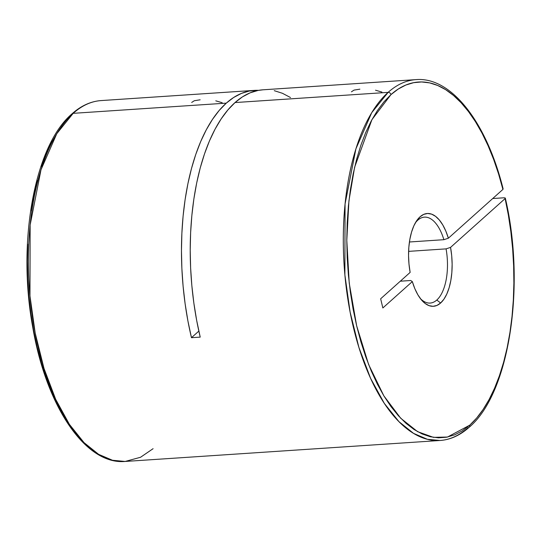 <?xml version="1.0" encoding="UTF-8"?>
<svg xmlns="http://www.w3.org/2000/svg" width="541" height="541" viewBox="0 0 541 541"><rect width="100%" height="100%" fill="white"/><g stroke="black" fill="none" stroke-linecap="round" stroke-linejoin="round"><path stroke-width="0.81" d="M200.15 99.794L194.314 100.734L191.683 102.445M222.168 102.702L215.785 100.836M359.893 89.164L354.057 90.097L351.427 91.814M381.905 92.071L375.528 90.205M386.511 94.587L386.078 94.269L386.511 94.587M505.186 197.965L505.105 198.594L505.186 197.965L503.887 197.79L492.716 198.533L503.887 197.79L505.186 197.965L505.105 198.594L450.552 247.393L446.075 248.874L408.604 251.369L446.075 248.874A43.057 20.024 -93.8 0 1 436.81 300.025A43.057 20.024 86.2 0 0 446.075 248.874L450.552 247.393A46.499 21.626 -93.8 0 1 440.617 303.014L436.81 300.025A43.057 20.024 -93.8 0 1 430.163 303.061A43.057 20.024 -93.8 0 1 420.431 298.646A43.057 20.024 86.2 0 0 436.81 300.025L440.617 303.014L443.945 299.166L446.819 294.006L449.138 287.704L450.836 280.475L451.843 272.563L452.134 264.218L451.701 255.737L450.552 247.393L505.105 198.594A178.253 82.895 -93.8 0 1 469.723 425.185A2.583 2.15 48.2 0 1 469.175 427.248A2.583 2.15 48.2 0 1 468.012 427.735A180.836 84.092 -93.8 0 1 440.07 440.489A180.836 84.092 -93.8 0 1 347.505 296.84A180.836 84.092 -93.8 0 1 388.113 92.369L371.694 112.731L355.917 148.809L345.063 204.011L344.881 274.889L350.122 312.143L358.893 347.403L370.599 378.355L384.299 403.356L398.94 421.649L413.554 433.382L427.417 439.306L440.07 440.489C450.443 439.738 460.141 435.329 469.162 427.262C509.379 393.686 525.933 285.736 505.335 198.148M153.089 448.692L140.552 457.267L125.154 461.453L112.494 460.263L98.631 454.345L84.017 442.612L69.383 424.32L55.682 399.319L43.977 368.367L35.199 333.107L29.965 295.853L30.14 224.975L41.001 169.773L56.778 133.695L73.197 113.333A2.583 2.15 -131.8 0 0 72.027 113.82A2.583 2.15 48.2 0 1 73.197 113.333A180.836 84.092 86.2 0 0 32.588 317.804A180.836 84.092 86.2 0 0 125.154 461.453C85.41 465.098 46.188 406.19 32.791 327.521C16.967 242.706 34.36 145.583 72.041 113.806C81.069 105.738 90.76 101.329 101.133 100.579A180.836 84.092 86.2 0 0 73.197 113.333L226.28 103.142L73.197 113.333A180.836 84.092 -93.8 0 1 102.445 100.511M469.175 427.248A2.583 2.15 -131.8 0 0 469.723 425.185L447.508 437.033L433.449 437.358L417.632 431.677L400.712 418.247L383.853 395.85L368.61 364.478L356.654 325.824L349.229 283.105L346.795 240.285L348.931 200.887L354.625 167.223L371.91 119.683L390.967 94.614A2.583 2.15 -131.8 0 0 388.113 92.369L235.031 102.56A180.836 84.092 86.2 0 0 200.217 337.117L191.467 337.699A180.836 84.092 -93.8 0 1 226.28 103.142A180.836 84.092 -93.8 0 1 254.216 90.388A180.836 84.092 -93.8 0 1 258.605 90.34L249.279 91.03L241.354 93.431L233.665 97.481L226.28 103.142L219.146 110.506L212.464 119.412L206.297 129.779L200.711 141.499L195.754 154.469L191.48 168.555L187.923 183.629L185.117 199.548L183.095 216.143L181.877 233.272L181.465 250.76L181.871 268.444L183.095 286.148L185.11 303.704L187.91 320.941L191.467 337.699L200.217 337.117L196.66 320.36L193.861 303.122L191.839 285.567L190.621 267.863L190.216 250.179L190.621 232.691L191.845 215.561L193.867 198.966L196.667 183.047L200.224 167.974L204.505 153.887L209.462 140.917L215.048 129.198L221.215 118.831L227.896 109.924L235.031 102.56L388.113 92.369A180.836 84.092 -93.8 0 1 416.049 79.615L262.967 89.806A180.836 84.092 86.2 0 0 235.031 102.56L242.415 96.9L250.104 92.849L258.023 90.448L263.054 89.799M417.787 220.18A43.057 20.024 -93.8 0 1 424.442 217.137A43.057 20.024 -93.8 0 1 443.89 239.69L409.429 241.989L443.89 239.69A43.057 20.024 86.2 0 0 417.787 220.18A43.057 20.024 86.2 0 0 415.387 222.811A43.057 20.024 -93.8 0 1 417.787 220.18M410.139 272.407L380.654 298.781L382.845 307.964L412.323 281.591L414.852 288.698L417.902 294.845L421.371 299.822L425.138 303.467L429.074 305.651L433.057 306.314L436.945 305.428L440.617 303.014A46.499 21.626 -93.8 0 1 421.642 300.133A46.499 21.626 -93.8 0 1 412.323 281.591L410.714 280.509L400.299 281.205L410.714 280.509L412.323 281.591L382.845 307.964L380.654 298.781L410.139 272.407A46.499 21.626 -93.8 0 1 416.381 221.174A46.499 21.626 -93.8 0 1 448.367 238.209L443.89 239.69L448.367 238.209L445.831 231.102L442.781 224.955L439.319 219.977L435.552 216.332L431.617 214.141L427.633 213.485L423.745 214.371L420.073 216.779L416.746 220.633L413.872 225.793L411.552 232.096L409.855 239.325L408.84 247.237L408.55 255.582L408.989 264.062L410.139 272.407M503.002 188.782L502.914 189.411L448.367 238.209L502.914 189.411L503.002 188.782M71.466 427.803L64.433 417.219L57.846 405.324L51.774 392.232L46.269 378.064L41.38 362.97L37.167 347.085L33.664 330.571L30.905 313.577L28.91 296.272L27.706 278.818L27.307 261.391L27.713 244.153M30.911 210.909L33.67 195.22L37.18 180.363M41.393 166.472L46.283 153.691L51.787 142.134L58.097 131.571M505.105 198.594L508.344 214.966L510.866 231.751L512.638 248.799L513.646 265.956L513.882 283.051L513.341 299.93L512.023 316.438L509.953 332.424L507.14 347.735L503.61 362.227L499.404 375.772L494.555 388.235L489.111 399.508L483.113 409.483L476.635 418.071L469.723 425.185L462.305 430.852L454.589 434.869L446.636 437.202L438.521 437.831L430.332 436.743L422.142 433.956L414.034 429.486L406.081 423.387L398.359 415.711L390.947 406.541L383.914 395.951L377.327 384.056L371.254 370.964L365.75 356.803L360.867 341.702L356.654 325.824L353.145 309.303L350.385 292.309L348.397 275.004L347.194 257.55L346.795 240.123L347.194 222.885L348.397 205.999L350.392 189.641L353.158 173.952L356.661 159.095L360.881 145.204L365.763 132.423L371.275 120.866L377.348 110.648L383.934 101.87L390.967 94.614L398.244 89.035L405.824 85.045L413.628 82.678L421.588 81.955L429.628 82.888L437.676 85.471L445.656 89.671L453.493 95.453L461.121 102.763L468.452 111.534L475.438 121.678L482.004 133.113L488.083 145.725L493.629 159.399L498.592 174.006L502.914 189.411A178.253 82.895 -93.8 0 0 390.967 94.614A2.583 2.15 48.2 0 0 388.113 92.369A180.836 84.092 86.2 0 1 417.361 79.547M71.439 114.963A2.583 2.15 48.2 0 1 72.027 113.82M290.524 97.556L282.429 93.289L274.26 90.672M198.838 331.106L191.467 337.699L198.838 331.106M125.154 461.453L440.07 440.489M101.133 100.579L254.216 90.388M503.144 188.958C486.67 122.449 451.41 76.639 416.049 79.615"/></g></svg>
